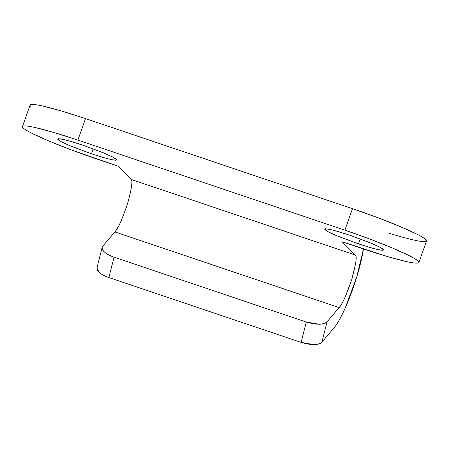 <?xml version="1.0" encoding="UTF-8"?>
<svg xmlns="http://www.w3.org/2000/svg" width="449" height="449" viewBox="0 0 449 449"><rect width="100%" height="100%" fill="white"/><g stroke="black" fill="none" stroke-linecap="round" stroke-linejoin="round"><path stroke-width="0.67" d="M93.218 148.827L91.461 153.794L71.172 146.245L61.283 141.766L57.534 138.982L60.699 138.904L67.653 140.486L82.936 145.184L104.948 153.451L112.699 156.993L116.566 159.395L115.965 160.287L110.982 159.541L102.378 157.257L91.461 153.794L69.443 145.527L61.698 141.979L57.831 139.583L58.432 138.685L63.416 139.437L72.02 141.721L82.936 145.184L103.225 152.727L113.114 157.206L116.863 159.996L113.698 160.074L106.744 158.486L91.461 153.794L93.218 148.827M360.21 238.902L358.454 243.869L338.164 236.32L328.275 231.841L324.526 229.057L327.691 228.979L334.645 230.562L349.928 235.259L371.94 243.526L379.691 247.068L383.558 249.47L382.958 250.362L377.974 249.61L369.37 247.332L358.454 243.869L336.436 235.602L328.69 232.054L324.823 229.652L325.424 228.76L330.408 229.512L339.012 231.796L349.928 235.259L370.217 242.802L380.107 247.281L383.856 250.065L380.69 250.149L373.736 248.561L358.454 243.869L360.21 238.902M131.035 179.392L355.311 255.054L131.035 179.392L117.857 166.085L131.035 179.392C132.91 180.229 131.748 188.327 127.538 203.7C122.122 219.583 117.891 228.99 114.86 231.914L339.13 307.576C340.931 305.528 343.019 301.868 345.388 296.604L351.814 279.362L355.67 263.209C356.326 258.675 356.203 255.952 355.311 255.054C357.185 255.891 356.018 263.995 351.814 279.362C346.392 295.246 342.166 304.652 339.13 307.576L327.08 321.81C323.218 324.896 316.292 324.975 306.291 322.04L114.057 257.182L306.291 322.04L301.099 342.402L108.866 277.544L301.099 342.402L306.291 322.04L319.014 324.212C323.072 324.167 325.761 323.364 327.08 321.81L321.882 342.177C320.569 343.732 317.881 344.529 313.823 344.574L301.099 342.402C311.095 345.337 318.027 345.264 321.882 342.177L334.073 327.787A51.495 8.896 -71.4 0 0 363.471 248.948L356.77 276.848L345.32 307.761C341.094 317.252 337.345 323.925 334.073 327.787L321.882 342.177L327.08 321.81L339.13 307.576L114.86 231.914L102.804 246.147L114.86 231.914C116.661 229.866 118.744 226.206 121.112 220.942L121.14 220.88M389.732 233.463A68.658 5.837 -160.5 0 0 426.55 240.765A68.658 5.837 -160.5 0 0 352.499 208.678L344.888 230.174A68.658 5.837 19.5 0 1 418.939 262.261A68.658 5.837 19.5 0 1 363.494 248.954L342.132 241.747L355.311 255.054L342.132 241.747L387.307 256.514L406.076 261.492C411.211 262.637 414.837 263.181 416.953 263.131C419.063 263.075 419.501 262.424 418.266 261.183C417.037 259.937 414.219 258.186 409.83 255.941L392.92 248.207L370.116 239.16L344.888 230.174L77.896 140.099L54.082 132.539L35.308 127.561C30.173 126.416 26.553 125.866 24.437 125.922C22.327 125.978 21.889 126.624 23.118 127.87C24.353 129.116 27.165 130.861 31.559 133.112L48.464 140.846L71.273 149.893L117.857 166.085L96.501 158.879A68.658 5.837 19.5 0 1 22.45 126.792A68.658 5.837 19.5 0 1 77.896 140.099L344.888 230.174L352.499 208.678L85.506 118.603L77.896 140.099L85.506 118.603L352.499 208.678L377.727 217.664L400.536 226.711L417.441 234.445C421.836 236.696 424.647 238.441 425.882 239.687C427.111 240.933 426.673 241.579 424.563 241.635M30.734 106.374C29.499 105.128 29.937 104.482 32.047 104.426C34.163 104.376 37.789 104.92 42.924 106.065L61.693 111.043L85.506 118.603A68.658 5.837 -160.5 0 0 30.061 105.296M96.978 267.761C96.838 271.303 100.8 274.564 108.866 277.544L114.057 257.182C105.992 254.201 102.03 250.94 102.176 247.393L102.804 246.147C101.491 247.702 101.929 249.56 104.123 251.715C106.323 253.865 109.635 255.689 114.057 257.182L108.866 277.544C104.437 276.056 101.132 274.232 98.932 272.077L97.079 267.368M418.911 262.48L426.522 240.984M22.478 126.567L30.089 105.072M97.001 267.671L102.192 247.309"/></g></svg>
